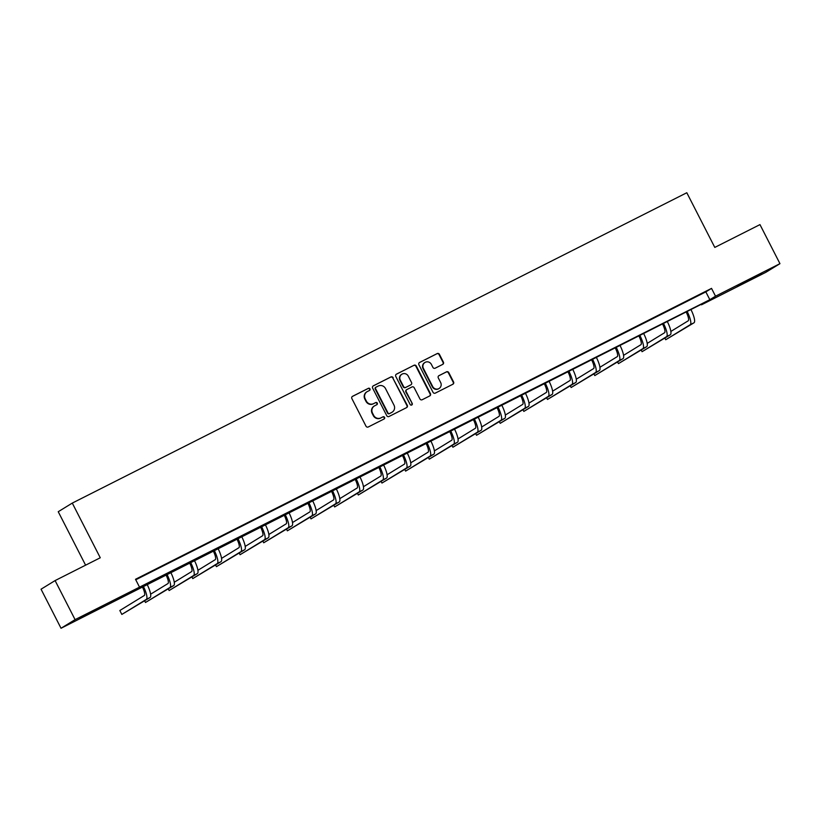 <?xml version="1.0" encoding="UTF-8"?>
<svg xmlns="http://www.w3.org/2000/svg" width="821" height="821" viewBox="0 0 821 821"><rect width="100%" height="100%" fill="white"/><g stroke="black" fill="none" stroke-linecap="round" stroke-linejoin="round"><path stroke-width="1.23" d="M369.984 388.867A1.211 1.17 58.4 0 0 368.393 388.312L352.578 396.297A1.724 1.663 58.4 0 0 351.881 398.585L366.002 426.191A1.724 1.663 58.4 0 0 368.28 426.971L384.084 418.987A1.211 1.17 58.4 0 0 384.577 417.386A1.211 1.17 58.4 0 0 382.986 416.842L380.944 417.868A5.511 5.337 58.4 0 1 373.668 415.364L372.488 413.066A5.511 5.337 58.4 0 1 374.745 405.759L376.788 404.722A1.211 1.17 58.4 0 0 377.28 403.121A1.211 1.17 58.4 0 0 375.69 402.577L373.647 403.614A5.511 5.337 58.4 0 1 366.371 401.11L365.191 398.811A5.511 5.337 58.4 0 1 367.449 391.494L369.491 390.468A1.211 1.17 58.4 0 0 369.984 388.867M369.347 390.529A1.211 1.17 58.4 0 0 368.013 388.549L352.291 396.492M383.941 419.059A1.211 1.17 58.4 0 0 382.607 417.068L380.944 417.868M376.644 404.794A1.211 1.17 58.4 0 0 375.31 402.813L373.647 403.614M746.474 281.654L737.248 286.077L741.886 283.45L761.621 273.598L746.474 281.654M88.596 613.903L79.37 618.326L84.009 615.699L103.744 605.847L88.596 613.903M442.704 364.391A1.724 1.663 58.4 0 0 443.402 362.102L439.44 354.364A1.724 1.663 58.4 0 0 437.172 353.584L419.613 362.451A1.724 1.663 58.4 0 0 418.905 364.729L433.036 392.335A1.724 1.663 58.4 0 0 435.304 393.115L452.864 384.249A1.724 1.663 58.4 0 0 453.572 381.96L448.779 372.611A1.724 1.663 58.4 0 0 446.511 371.831L438.999 375.628A1.724 1.663 58.4 0 0 438.291 377.906L440.661 382.545A4.608 4.454 58.4 0 1 439.091 388.487A4.608 4.454 58.4 0 1 432.708 386.568L423.41 368.393A4.608 4.454 58.4 0 1 424.97 362.461A4.608 4.454 58.4 0 1 431.364 364.38L432.913 367.408A1.724 1.663 58.4 0 0 435.192 368.188L442.704 364.391M61.031 628.26L41.05 589.201L55.099 580.58L100.265 557.767L72.289 503.088L686.808 192.74L714.793 247.419L759.969 224.605L779.95 263.664L765.901 272.285L701.483 304.817L707.179 301.317L61.031 628.26L75.08 619.639L709.837 299.696L715.522 296.196L779.95 263.664M55.099 580.58L75.08 619.639M135.763 579.78L705.834 291.876L711.53 288.387L135.506 579.287L139.508 587.107M711.53 288.387L715.522 296.196M393.167 377.732A1.724 1.663 58.4 0 0 390.899 376.952L373.339 385.819A1.724 1.663 58.4 0 0 372.631 388.107L386.763 415.703A1.724 1.663 58.4 0 0 389.031 416.483L406.59 407.616A1.724 1.663 58.4 0 0 407.298 405.338L392.787 377.968A1.724 1.663 58.4 0 0 390.519 377.188L373.052 386.003M396.471 374.13L414.03 365.263A1.724 1.663 58.4 0 1 416.309 366.043L430.43 393.649A1.724 1.663 58.4 0 1 429.732 395.938L422.21 399.724A1.724 1.663 58.4 0 1 419.942 398.944L414.215 387.758A1.724 1.663 58.4 0 0 411.937 386.968L406.959 389.493A1.724 1.663 58.4 0 0 406.251 391.771L412.214 403.429A1.211 1.17 58.4 0 1 411.803 404.979A1.211 1.17 58.4 0 1 410.131 404.476L395.773 376.418A1.724 1.663 58.4 0 1 396.471 374.13L396.245 374.273M72.289 503.088L58.24 511.719L85.6 565.176M143.326 575.747L153.373 570.574L143.326 575.747M166.971 563.801L177.018 558.629L166.971 563.801M190.616 551.866L200.663 546.683L190.616 551.866M214.271 539.92L224.307 534.738L214.271 539.92M237.916 527.975L247.963 522.803L237.916 527.975M261.56 516.029L271.607 510.857L261.56 516.029M285.205 504.094L295.252 498.911L285.205 504.094M308.86 492.148L318.897 486.976L308.86 492.148M332.505 480.203L342.552 475.031L332.505 480.203M356.15 468.268L366.197 463.085L356.15 468.268M379.795 456.322L389.842 451.14L379.795 456.322M403.45 444.377L413.486 439.204L403.45 444.377M427.094 432.431L437.141 427.259L427.094 432.431M450.739 420.496L460.786 415.313L450.739 420.496M474.384 408.55L484.431 403.378L474.384 408.55M498.039 396.605L508.076 391.432L498.039 396.605M521.684 384.669L531.731 379.487L521.684 384.669M545.329 372.724L555.376 367.551L545.329 372.724M568.974 360.778L579.021 355.606L568.974 360.778M592.629 348.833L602.665 343.66L592.629 348.833M616.273 336.897L626.31 331.715L616.273 336.897M639.918 324.952L649.965 319.78L639.918 324.952M663.563 313.006L673.61 307.834L663.563 313.006M687.208 301.071L697.255 295.888L687.208 301.071M705.834 291.876L709.837 299.696M367.069 391.709L366.689 391.935A5.511 5.337 58.4 0 0 364.811 399.037L365.191 398.811M373.268 403.84A5.511 5.337 58.4 0 1 365.992 401.346L364.811 399.037M374.366 405.964L373.986 406.2A5.511 5.337 58.4 0 0 372.108 413.302L372.488 413.066M380.564 418.105A5.511 5.337 58.4 0 1 373.288 415.6L372.108 413.302M406.498 407.668A1.724 1.663 58.4 0 0 406.918 405.564L392.787 377.968M376.08 387.143A1.211 1.17 58.4 0 0 375.587 388.733L387.984 412.963A1.211 1.17 58.4 0 0 389.575 413.517L391.73 412.419A5.511 5.337 58.4 0 0 393.977 405.112L385.501 388.549A5.511 5.337 58.4 0 0 378.235 386.044L376.08 387.143M375.915 387.235L375.7 387.368A1.211 1.17 58.4 0 0 375.207 388.969L375.587 388.733M392.099 412.214L391.72 412.45A5.511 5.337 58.4 0 1 391.35 412.655L389.195 413.743A1.211 1.17 58.4 0 1 387.604 413.199L375.207 388.969M396.184 374.325L414.03 365.263M429.64 395.979A1.724 1.663 58.4 0 0 430.05 393.885L415.929 366.279A1.724 1.663 58.4 0 0 413.651 365.499M406.58 389.718A1.724 1.663 58.4 0 0 405.872 392.007L412.214 403.429M411.608 405.081A1.211 1.17 58.4 0 0 411.834 403.665M408.273 376.141A4.608 4.454 58.4 0 0 401.88 374.222A4.608 4.454 58.4 0 0 400.309 380.154L403.583 386.558A1.724 1.663 58.4 0 0 405.861 387.338L410.839 384.823A1.724 1.663 58.4 0 0 411.547 382.535L408.273 376.141M401.88 374.222L401.5 374.458A4.608 4.454 58.4 0 0 399.93 380.39L400.309 380.154M410.685 384.916A1.724 1.663 58.4 0 1 410.459 385.059L405.482 387.574A1.724 1.663 58.4 0 1 403.203 386.794L399.93 380.39M424.97 362.461L424.59 362.687A4.608 4.454 58.4 0 0 423.031 368.629L423.41 368.393M439.091 388.487L438.722 388.723A4.608 4.454 58.4 0 1 432.328 386.804L423.031 368.629M452.771 384.3A1.724 1.663 58.4 0 0 453.192 382.196L448.399 372.847A1.724 1.663 58.4 0 0 446.131 372.067L438.701 375.813M442.611 364.442A1.724 1.663 58.4 0 0 443.022 362.338L439.061 354.6A1.724 1.663 58.4 0 0 436.793 353.81L419.326 362.636M142.259 586.625A8.774 2.217 63.2 0 1 144.301 595.492L119.835 610.516L121.836 614.426L146.302 599.402A13.167 3.325 -116.8 0 0 143.244 586.122M121.836 614.426L150.089 597.483A13.167 3.325 -116.8 0 0 147.031 584.213M165.904 574.679A8.774 2.217 63.2 0 1 167.946 583.557L150.612 594.199M144.64 600.828L145.481 602.481L169.947 587.456A13.167 3.325 -116.8 0 0 166.889 574.177M145.481 602.481L173.734 585.547A13.167 3.325 -116.8 0 0 170.686 572.268M189.548 562.734A8.774 2.217 63.2 0 1 191.591 571.611L174.257 582.253M168.284 588.893L169.126 590.535L193.592 575.521A13.167 3.325 -116.8 0 0 190.544 562.241M169.126 590.535L197.379 573.602A13.167 3.325 -116.8 0 0 194.331 560.322M213.193 550.799A8.774 2.217 63.2 0 1 215.246 559.665L197.912 570.308M191.929 576.947L192.781 578.589L217.237 563.575A13.167 3.325 -116.8 0 0 214.189 550.296M192.781 578.589L221.034 561.656A13.167 3.325 -116.8 0 0 217.976 548.387M236.848 538.853A8.774 2.217 63.2 0 1 238.89 547.73L221.557 558.372M215.584 565.002L216.426 566.654L240.892 551.63A13.167 3.325 -116.8 0 0 237.833 538.35M216.426 566.654L244.679 549.721A13.167 3.325 -116.8 0 0 241.62 536.441M260.493 526.908A8.774 2.217 63.2 0 1 262.535 535.785L245.202 546.427M239.229 553.067L240.071 554.709L264.536 539.684A13.167 3.325 -116.8 0 0 261.478 526.415M240.071 554.709L268.323 537.776A13.167 3.325 -116.8 0 0 265.275 524.496M284.138 514.972A8.774 2.217 63.2 0 1 286.18 523.839L268.847 534.481M262.874 541.121L263.715 542.763L288.181 527.749A13.167 3.325 -116.8 0 0 285.133 514.469M263.715 542.763L291.968 525.83A13.167 3.325 -116.8 0 0 288.92 512.55M307.783 503.027A8.774 2.217 63.2 0 1 309.835 511.894L292.492 522.546M286.519 529.176L287.371 530.828L311.826 515.804A13.167 3.325 -116.8 0 0 308.778 502.524M287.371 530.828L315.623 513.895A13.167 3.325 -116.8 0 0 312.565 500.615M331.427 491.081A8.774 2.217 63.2 0 1 333.48 499.958L316.147 510.6M310.174 517.24L311.015 518.882L335.481 503.858A13.167 3.325 -116.8 0 0 332.423 490.578M311.015 518.882L339.268 501.949A13.167 3.325 -116.8 0 0 336.21 488.669M355.083 479.146A8.774 2.217 63.2 0 1 357.125 488.013L339.791 498.655M333.819 505.295L334.66 506.937L359.126 491.923A13.167 3.325 -116.8 0 0 356.068 478.643M334.66 506.937L362.913 490.004A13.167 3.325 -116.8 0 0 359.865 476.724M378.727 467.2A8.774 2.217 63.2 0 1 380.77 476.067L363.436 486.709M357.463 493.349L358.305 495.001L382.771 479.977A13.167 3.325 -116.8 0 0 379.713 466.697M358.305 495.001L386.558 478.058A13.167 3.325 -116.8 0 0 383.51 464.789M402.372 455.255A8.774 2.217 63.2 0 1 404.425 464.132L387.081 474.774M381.108 481.404L381.95 483.056L406.416 468.032A13.167 3.325 -116.8 0 0 403.368 454.752M381.95 483.056L410.213 466.123A13.167 3.325 -116.8 0 0 407.154 452.843M426.017 443.309A8.774 2.217 63.2 0 1 428.069 452.186L410.736 462.828M404.763 469.468L405.605 471.11L430.071 456.086A13.167 3.325 -116.8 0 0 427.012 442.817M405.605 471.11L433.857 454.177A13.167 3.325 -116.8 0 0 430.799 440.898M449.672 431.374A8.774 2.217 63.2 0 1 451.714 440.241L434.381 450.883M428.408 457.523L429.25 459.165L453.715 444.151A13.167 3.325 -116.8 0 0 450.657 430.871M429.25 459.165L457.502 442.232A13.167 3.325 -116.8 0 0 454.444 428.952M473.317 419.428A8.774 2.217 63.2 0 1 475.359 428.295L458.026 438.948M452.053 445.577L452.894 447.229L477.36 432.205A13.167 3.325 -116.8 0 0 474.302 418.926M452.894 447.229L481.147 430.296A13.167 3.325 -116.8 0 0 478.099 417.017M496.962 407.483A8.774 2.217 63.2 0 1 499.004 416.36L481.67 427.002M475.698 433.642L476.539 435.284L501.005 420.26A13.167 3.325 -116.8 0 0 497.957 406.99M476.539 435.284L504.802 418.351A13.167 3.325 -116.8 0 0 501.744 405.071M520.606 395.548A8.774 2.217 63.2 0 1 522.659 404.414L505.326 415.057M499.353 421.696L500.194 423.338L524.65 408.324A13.167 3.325 -116.8 0 0 521.602 395.045M500.194 423.338L528.447 406.405A13.167 3.325 -116.8 0 0 525.389 393.126M544.261 383.602A8.774 2.217 63.2 0 1 546.304 392.469L528.97 403.121M522.998 409.751L523.839 411.403L548.305 396.379A13.167 3.325 -116.8 0 0 545.247 383.099M523.839 411.403L552.092 394.46A13.167 3.325 -116.8 0 0 549.033 381.19M567.906 371.656A8.774 2.217 63.2 0 1 569.948 380.534L552.615 391.176M546.642 397.805L547.484 399.458L571.95 384.433A13.167 3.325 -116.8 0 0 568.891 371.154M547.484 399.458L575.737 382.524A13.167 3.325 -116.8 0 0 572.689 369.245M591.551 359.711A8.774 2.217 63.2 0 1 593.593 368.588L576.26 379.23M570.287 385.87L571.129 387.512L595.594 372.498A13.167 3.325 -116.8 0 0 592.546 359.218M571.129 387.512L599.381 370.579A13.167 3.325 -116.8 0 0 596.333 357.299M615.196 347.776A8.774 2.217 63.2 0 1 617.248 356.642L599.915 367.285M593.942 373.924L594.784 375.566L619.239 360.552A13.167 3.325 -116.8 0 0 616.191 347.273M594.784 375.566L623.036 358.633A13.167 3.325 -116.8 0 0 619.978 345.364M638.851 335.83A8.774 2.217 63.2 0 1 640.893 344.707L623.56 355.349M617.587 361.979L618.429 363.631L642.894 348.607A13.167 3.325 -116.8 0 0 639.836 335.327M618.429 363.631L646.681 346.698A13.167 3.325 -116.8 0 0 643.623 333.418M662.496 323.885A8.774 2.217 63.2 0 1 664.538 332.762L647.205 343.404M641.232 350.044L642.073 351.686L666.539 336.661A13.167 3.325 -116.8 0 0 663.481 323.392M642.073 351.686L670.326 334.752A13.167 3.325 -116.8 0 0 667.278 321.473M686.14 311.949A8.774 2.217 63.2 0 1 688.183 320.816L670.849 331.458M664.877 338.098L665.718 339.74L690.184 324.726A13.167 3.325 -116.8 0 0 687.136 311.446M665.718 339.74L693.971 322.807A13.167 3.325 -116.8 0 0 690.923 309.527M146.302 599.402L150.089 597.483M169.947 587.456L173.734 585.547M193.592 575.521L197.379 573.602M217.237 563.575L221.034 561.656M240.892 551.63L244.679 549.721M264.536 539.684L268.323 537.776M288.181 527.749L291.968 525.83M311.826 515.804L315.623 513.895M335.481 503.858L339.268 501.949M359.126 491.923L362.913 490.004M382.771 479.977L386.558 478.058M406.416 468.032L410.213 466.123M430.071 456.086L433.857 454.177M453.715 444.151L457.502 442.232M477.36 432.205L481.147 430.296M501.005 420.26L504.802 418.351M524.65 408.324L528.447 406.405M548.305 396.379L552.092 394.46M571.95 384.433L575.737 382.524M595.594 372.498L599.381 370.579M619.239 360.552L623.036 358.633M642.894 348.607L646.681 346.698M666.539 336.661L670.326 334.752M690.184 324.726L693.971 322.807"/></g></svg>
